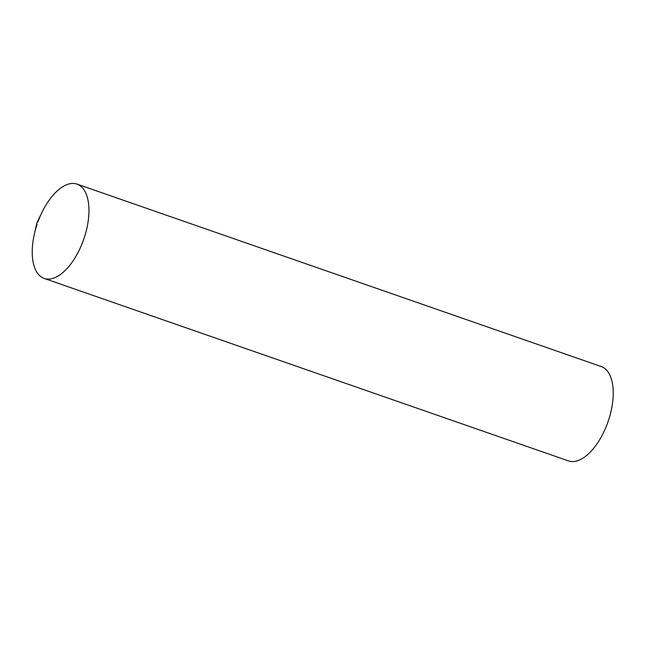 <?xml version="1.0" encoding="UTF-8"?>
<svg xmlns="http://www.w3.org/2000/svg" width="645" height="645" viewBox="0 0 645 645"><rect width="100%" height="100%" fill="white"/><g stroke="black" fill="none" stroke-linecap="round" stroke-linejoin="round"><path stroke-width="0.97" d="M37.918 221.936A49.939 24.494 109.2 0 1 75.417 183.672A49.939 24.494 109.2 0 1 77.005 184.107A49.939 24.494 109.2 0 1 84.261 237.731A49.939 24.494 109.2 0 1 45.771 278.866A49.939 24.494 -70.8 0 0 84.777 236.135A49.939 24.494 -70.8 0 0 75.417 183.672A49.939 24.494 -70.8 0 0 41.707 212.898L36.862 223.009L34.387 233.933A49.939 24.494 -70.8 0 0 45.771 278.866A49.939 24.494 109.2 0 1 44.174 278.43A49.939 24.494 109.2 0 1 37.079 224.347M77.005 184.107L601.285 366.57A49.939 24.494 109.2 0 1 608.541 420.193A49.939 24.494 109.2 0 1 570.043 461.328A49.939 24.494 109.2 0 1 568.455 460.893L44.174 278.43"/></g></svg>
